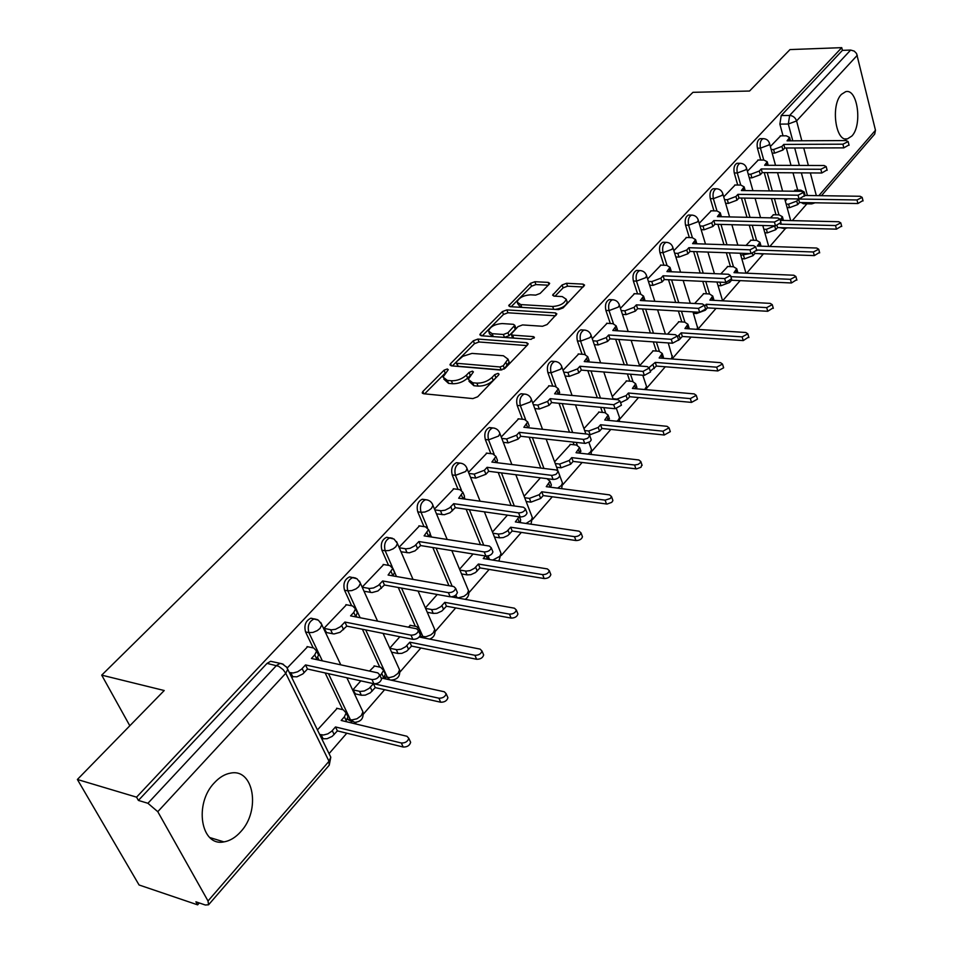 <?xml version="1.0" encoding="UTF-8"?>
<svg xmlns="http://www.w3.org/2000/svg" width="953" height="953" viewBox="0 0 953 953"><rect width="100%" height="100%" fill="white"/><g stroke="black" fill="none" stroke-linecap="round" stroke-linejoin="round"><path stroke-width="1.43" d="M447.314 368.966L444.074 370.181L422.894 391.457L422.227 392.707L423.561 393.744L472.867 398.592L477.667 396.782L498.622 374.982L499.05 374.148L498.038 373.385L494.726 374.636L492.046 377.424C487.698 381.319 482.647 383.225 476.881 383.13L472.736 382.749L468.233 379.318L473.403 371.896L472.414 371.158L469.138 372.385L466.446 375.137C462.086 378.996 457.083 380.878 451.424 380.783L447.374 380.414L443.026 377.102L448.267 369.681L447.314 368.966M445.265 373.076L424.633 393.851M496.68 377.007L493.177 380.414L492.046 377.424M470.83 374.898L467.589 378.103L466.446 375.137M841.451 94.347C830.432 105.08 835.626 142.652 847.443 138.876L851.863 136.041C862.62 125.141 857.593 88.117 845.68 91.679L841.451 94.347M214.461 782.699C193.745 803.689 200.869 846.883 223.895 841.88C229.947 840.891 235.558 837.496 240.74 831.695C260.824 810.467 253.832 768.285 230.674 773.097C224.932 774.039 219.524 777.243 214.461 782.699M780.03 227.66L784.128 228.494M758.278 253.605L761.864 253.986M419.88 636.58L420.297 637.247M384.345 677.13L386.477 679.12M387.49 679.346L389.074 679.489M347.309 719.289L351.967 721.683M549.119 284.304L549.655 283.315L548.225 282.386L534.883 281.719L530.487 283.363L508.699 305.734L510.081 306.675L558.553 309.606L563.104 307.902L584.582 285.102L583.081 284.125L566.547 283.291L562.103 284.971L552.609 295.156L554.062 296.133L562.258 296.586L566.201 299.218C564.474 303.507 559.959 305.937 552.669 306.485L520.779 304.591L517.038 302.065C518.777 297.812 523.245 295.406 530.44 294.822L535.681 295.108L540.137 293.441L549.119 284.304M208.016 900.978L329.011 761.268L285.769 673.283L157.781 811.682L208.016 900.978L208.564 904.79L205.324 905.005L195.913 901.824L197.628 904.85L139.067 884.98L77.384 779.483L164.226 690.52L101.709 675.141L692.95 92.322L749.534 91.035L790.001 49.58L841.749 47.65L136.553 797.161L138.399 800.425L147.918 803.284L276.477 665.492L280.075 663.395L283.506 664.36M77.384 779.483L136.553 797.161M477.894 339.065L473.331 340.781L450.59 363.629L449.947 364.82L451.305 365.833L500.361 370.038L505.078 368.263L527.581 344.855L528.165 343.735L526.687 342.687L477.894 339.065L479.002 341.984L474.451 343.688L452.377 365.916M480.431 333.645L502.398 311.583L506.877 309.904L555.385 312.894L556.862 313.906L547.093 324.544L542.507 326.271L522.554 324.925L517.991 326.641L511.165 334.122L512.595 335.134L533.418 336.623L534.442 337.362L530.797 339.339L481.205 335.742L480.431 333.645L479.835 334.765L481.205 335.742M797.685 190.135L793.003 172.803M791.014 165.393L786.32 148.001M783.032 135.838L779.876 124.128L788.31 124.033L789.644 115.444L850.648 50.056L854.257 51.117L856.568 53.511L875.473 130.263L874.711 134.075L821.45 195.699M197.628 904.85L199.26 902.956M329.047 753.632L346.809 733.202M354.992 723.78L356.279 722.303M363.319 714.202L384.619 689.698M399.926 672.079L420.881 647.969M435.08 631.636L455.701 607.907M468.864 592.778L489.163 569.418M501.349 555.396L521.327 532.405M532.62 519.421L552.287 496.775M562.735 484.767L582.104 462.479M591.753 451.365L610.837 429.41M619.748 419.165L638.546 397.532M646.765 388.074L665.289 366.774M672.854 358.054L691.104 337.064M698.072 329.047L716.048 308.367M722.6 300.814L740.159 280.623M746.616 273.201L763.329 253.974M769.833 246.482L785.486 228.458M792.3 220.631L806.917 203.811M841.749 47.65L842.416 50.354L850.648 50.056M157.781 811.682L147.918 803.284M337.183 708.365L317.432 729.927M307.628 646.718L287.377 667.827M346.463 604.774L324.032 628.265L326.581 632.601M360.842 680.859L352.979 689.746L355.409 693.891M374.612 666.016L369.502 671.067M410.54 625.371L408.337 627.157M383.714 564.545L362.2 587.072M419.463 525.925L399.081 547.26M453.807 488.829L434.508 509.021M486.828 453.175L468.531 472.295M518.599 418.855L501.254 436.974M570.525 444.384L554.598 461.812M549.19 385.822L532.739 402.988M599.08 412.077L583.963 428.612M578.662 353.992L563.068 370.264M626.633 380.914L612.279 396.603M607.073 323.305L592.278 338.732M653.234 350.823L639.606 365.714M634.495 293.703L620.451 308.331M678.929 321.757L667.517 334.158M660.965 265.113L647.635 278.991M703.767 293.667L694.63 303.507M686.529 237.5L673.878 250.663M727.794 266.495L720.778 273.94M711.248 210.816L699.228 223.3M751.035 240.204L746.02 245.409M735.156 185.001L723.732 196.854M773.538 214.759L770.393 217.856M758.278 160.033L747.438 171.266M775.98 214.806L771.453 198.522M769.333 190.91L764.246 172.612M760.744 160.033L757.432 148.156L760.446 148.144C759.612 143.248 760.494 140.079 763.079 138.65L763.794 138.65M753.585 240.287L749.237 225.146M746.985 217.32L741.458 198.045M737.717 185.037L734.263 172.969L737.288 172.993C736.431 168.002 737.336 164.762 740.028 163.297L740.803 163.308M730.451 266.614L726.341 252.748M723.946 244.671L717.931 224.348M713.94 210.875L710.307 198.617L713.356 198.665C712.451 193.578 713.404 190.278 716.215 188.765L717.061 188.789M706.554 293.81L702.742 281.349M700.193 273.034L693.617 251.568M689.341 237.583L685.529 225.134L688.614 225.218C687.661 220.036 688.65 216.665 691.58 215.104L692.521 215.14M681.848 321.947L678.393 311.047M675.677 302.458L668.494 279.753M663.907 265.232L659.905 252.569L663.002 252.688C662.013 247.411 663.05 243.968 666.111 242.348L667.148 242.396M656.283 351.049L653.293 341.877M650.387 333.014L642.513 308.951M637.581 293.858L633.364 280.98L636.497 281.135C635.46 275.751 636.533 272.224 639.737 270.557L640.881 270.628M629.838 381.188L627.384 373.945M624.275 364.761L615.638 339.232M610.313 323.52L605.882 310.404L609.027 310.595C607.943 305.115 609.074 301.505 612.422 299.766L613.684 299.861M602.451 412.411L600.664 407.324M597.328 397.794L587.822 370.657M582.069 354.254L577.387 340.912L580.568 341.138C579.424 335.539 580.603 331.847 584.118 330.048L585.499 330.179M574.075 444.789L573.098 442.097M569.501 432.197L559.006 403.286M552.776 386.144L547.844 372.54L551.037 372.814C549.833 367.108 551.084 363.319 554.753 361.461L556.29 361.616M540.78 468.066L529.153 437.201M522.399 419.26L517.169 405.382L520.386 405.704C519.123 399.867 520.433 395.983 524.293 394.054L525.996 394.268M511.13 505.519L498.205 472.485M490.843 453.652L485.303 439.488L488.544 439.857C487.233 433.901 488.603 429.91 492.653 427.909L494.536 428.171M480.515 544.687L466.124 509.224M458.071 489.413L452.199 474.939L455.451 475.368C454.069 469.269 455.51 465.183 459.787 463.087L461.871 463.432M448.946 585.702L432.829 547.522M424.002 526.616L417.748 511.821L421.023 512.297C419.57 506.067 421.095 501.862 425.598 499.694L427.897 500.111M415.329 626.3L398.271 587.489M388.55 565.367L381.891 550.215L385.179 550.751C383.654 544.377 385.262 540.053 390.003 537.778L392.565 538.302M379.747 667.112L362.402 629.254M356.839 617.103L356.231 615.769M351.645 605.763L344.521 590.217L347.833 590.824C346.225 584.284 347.928 579.829 352.944 577.47L355.767 578.114M342.699 709.663L325.152 672.949M319.029 660.131L317.802 657.534M313.192 647.909L305.556 631.922L308.891 632.613C307.188 625.907 308.998 621.32 314.299 618.854L317.42 619.641M101.709 675.141L129.822 725.769M780.674 135.85L770.369 146.512M795.338 190.1L793.944 191.231M760.744 138.661L760.065 138.661C757.48 140.091 756.611 143.26 757.432 148.156M737.729 163.285L737.003 163.285C734.298 164.75 733.393 167.978 734.263 172.969M713.952 188.742L713.154 188.73C710.342 190.243 709.389 193.542 710.307 198.617M689.388 215.044L688.507 215.033C685.576 216.593 684.576 219.964 685.529 225.134M663.967 242.276L663.002 242.241C659.941 243.861 658.904 247.303 659.905 252.569M637.664 270.461L636.604 270.414C633.411 272.093 632.327 275.608 633.364 280.98M610.432 299.659L609.277 299.587C605.917 301.327 604.786 304.936 605.882 310.404M582.223 329.917L580.937 329.833C577.435 331.632 576.243 335.325 577.387 340.912M552.966 361.306L551.561 361.199C547.88 363.057 546.641 366.845 547.844 372.54M522.625 393.899L521.077 393.744C517.217 395.674 515.907 399.557 517.169 405.382M491.855 428.159L489.425 427.552C485.363 429.553 483.993 433.532 485.303 439.488M459.06 463.301L456.523 462.681C452.246 464.766 450.805 468.852 452.199 474.939M424.955 499.86L422.31 499.229C417.807 501.397 416.294 505.59 417.748 511.821M389.467 537.921L386.715 537.254C381.962 539.517 380.354 543.841 381.891 550.215M352.515 577.566L349.632 576.875C344.605 579.233 342.913 583.677 344.521 590.217M314.002 618.914L310.964 618.187C305.663 620.653 303.864 625.228 305.556 631.922M811.051 203.882L803.415 203.751L801.306 202.56M842.416 50.354L781.21 115.563L779.876 124.128M138.399 800.425L267.031 663.383L270.64 661.299L273.702 661.978M399.867 636.735L389.777 648.147M437.236 594.493L425.372 607.907M473.057 553.991L459.572 569.227M507.425 515.144L492.463 532.048M540.422 477.834L524.114 496.263M763.615 225.516L762.984 226.23M787.273 198.772L785.308 200.988M443.788 379.044L448.541 383.368L447.374 380.414M467.589 378.103C463.241 381.962 458.25 383.833 452.592 383.737L448.541 383.368M468.995 381.295L473.891 385.727L472.736 382.749M493.177 380.414C488.841 384.309 483.79 386.215 478.037 386.108L473.891 385.727M526.878 345.582L479.002 341.984M456.475 361.795L456.022 362.616L456.975 363.319L500.015 366.965L503.315 365.726L508.02 359.15L503.41 355.755L471.985 353.408L462.824 356.315L456.475 361.795M456.189 363.022L458.119 366.25L456.975 363.319M501.897 369.919L458.119 366.25M503.863 369.168L504.435 368.704L503.315 365.726M508.425 360.234L509.14 362.116L504.435 368.704M482.266 335.813L503.47 314.466L502.398 311.583M555.528 315.777L507.937 312.787L503.47 314.466M511.368 334.682L512.249 337.052L513.679 338.077L531.202 339.351M502.171 323.555C494.845 324.115 490.271 326.605 488.472 331.06L492.177 333.681L503.387 334.479L507.961 332.764L514.775 325.307L513.357 324.318L502.171 323.555M489.02 332.502L489.568 333.955L493.273 336.588L492.177 333.681M515.656 327.689L515.275 329.309L509.045 335.682L504.471 337.398L493.273 336.588M517.527 303.399L520.576 307.319M555.17 309.403C561.948 308.331 565.975 305.913 567.226 302.137L566.749 300.791M583.2 286.984L567.559 286.186L563.104 287.866L555.015 296.18M548.237 285.197L535.908 284.578L531.512 286.222L511.13 306.747M346.892 714.536L348.012 716.87L345.594 721.516M319.66 734.453L323.484 735.013L327.82 733.87L331.656 731.273L335.492 726.948L401.32 742.995C405.311 743.102 407.801 741.529 408.789 738.289L406.967 736.276L341.186 720.456L344.39 716.811L346.13 712.939L343.271 709.794L336.623 708.234M409.969 740.85L410.636 742.316C409.659 745.556 407.169 747.128 403.19 747.021L337.398 730.891L332.18 736.383L327.117 738.706L323.138 738.778L321.209 734.834M321.578 738.384L323.138 738.778M337.398 730.891L335.492 726.948M289.295 672.496L293.167 672.985L297.586 671.794L301.541 669.197L305.52 664.92L307.497 669.03L302.851 673.914L296.907 676.833L291.308 676.606M317.48 652.888L318.564 655.152L316.217 659.512M380.926 677.607L381.569 679.024C380.509 682.217 377.96 683.789 373.921 683.754L307.497 669.03M305.52 664.92L371.968 679.549C376.018 679.572 378.579 678 379.639 674.819L377.829 672.878L311.428 658.475L314.752 654.854L316.61 651.054L313.763 648.028L307.045 646.599M384.393 672.115L385.381 674.271L383.285 678.429M380.187 675.999L383.594 670.364L380.676 667.314L374.076 665.897M353.027 689.865L360.222 691.449L364.32 690.985L369.121 688.411L373.433 683.694L438.904 698.204C442.8 698.275 445.218 696.774 446.159 693.713L444.312 691.771L381.069 677.94M447.338 696.381L447.922 697.727C446.981 700.789 444.574 702.278 440.679 702.218L375.244 687.613L370.24 692.879L365.285 695.142L361.354 695.249L359.519 691.33M354.873 693.772L361.354 695.249M375.244 687.613L373.433 683.694M420.38 631.386L421.25 633.376L419.439 637.08M389.837 648.278L396.972 649.708L401.01 649.219L405.692 646.718L409.838 642.191L474.928 655.295C478.728 655.319 481.086 653.889 481.98 650.994L480.109 649.112L419.225 637.033M418.903 631.648L419.546 629.492L416.58 626.538L410.016 625.263M483.135 653.746L483.659 654.973C482.754 657.88 480.407 659.309 476.607 659.273L411.565 646.086L406.752 651.137L401.916 653.341L398.032 653.484L396.281 649.601M391.588 652.162L398.032 653.484M411.565 646.086L409.838 642.191M324.091 628.408L331.346 629.838L335.516 629.314L340.435 626.717L344.903 622.047L346.797 626.133L340.018 632.327L334.026 633.959L326.009 632.482M356.386 610.861L357.351 612.946L355.338 616.805M419.737 633.531L420.309 634.829C419.296 637.843 416.818 639.344 412.863 639.332L346.797 626.133M344.903 622.047L411.017 635.151C414.972 635.151 417.45 633.65 418.462 630.648L416.628 628.777L350.573 615.876L353.766 612.41L355.481 608.872L352.586 605.941L345.891 604.667M362.259 587.215L369.466 588.489L373.576 587.953L378.365 585.44L382.665 580.961L384.464 585.011L377.924 590.967L372.051 592.575L364.094 591.265M393.696 570.537L394.542 572.467L392.839 575.874M456.892 591.313L457.392 592.504C456.427 595.351 454.009 596.781 450.161 596.804L384.464 585.011M382.665 580.961L448.398 592.659C452.258 592.623 454.676 591.194 455.641 588.346L453.783 586.548L388.097 575.04L392.767 568.417L389.813 565.582L383.154 564.45M455.474 595.339L454.164 597.376M425.598 608.419L432.257 609.622L436.236 609.122L440.81 606.692L444.789 602.344L509.462 614.125C513.19 614.125 515.478 612.755 516.335 610.015L514.441 608.193L451.329 596.864M517.479 612.839L517.932 613.97C517.074 616.71 514.787 618.08 511.07 618.08L446.445 606.215L441.799 611.076L437.07 613.22L433.234 613.398L431.566 609.527M427.266 612.279L433.234 613.398M446.445 606.215L444.789 602.344M459.942 570.097L466.16 571.109L470.091 570.597L474.546 568.238L478.382 564.045L542.626 574.611C546.26 574.588 548.499 573.265 549.321 570.668L547.403 568.917L483.231 558.529L485.458 555.98M488.77 555.766L487.531 559.22L486.221 556.099M550.441 573.563L550.846 574.599C550.012 577.196 547.784 578.507 544.151 578.531L479.955 567.893L475.487 572.562L470.853 574.659L467.065 574.873L465.469 571.026M461.538 573.932L467.065 574.873M479.955 567.893L478.382 564.045M492.939 533.227L498.764 534.073L502.636 533.537L506.984 531.25L510.689 527.223L574.48 536.646C578.042 536.587 580.222 535.336 581.02 532.87L579.079 531.178L515.347 521.91L519.135 516.812M520.088 518.432L520.695 519.993L519.623 522.53M582.116 535.824L582.462 536.765C581.675 539.231 579.495 540.494 575.946 540.542L512.19 531.035L507.878 535.538L503.351 537.575L499.598 537.814L498.074 534.002M494.464 537.039L499.598 537.814M512.19 531.035L510.689 527.223M399.307 547.772L406.038 548.833L410.088 548.285L414.758 545.843L418.891 541.53L420.607 545.557L415.067 550.846L409.313 552.835L401.046 551.787M429.481 531.834L430.232 533.609L428.814 536.599M492.498 550.846L492.927 551.93C492.01 554.622 489.663 555.992 485.899 556.052L420.607 545.557M418.891 541.53L484.219 551.93C487.996 551.87 490.342 550.5 491.271 547.808L489.377 546.069L424.097 535.86L428.54 529.594L425.538 526.854L418.927 525.842M434.866 509.879L441.144 510.76L445.134 510.189L449.697 507.818L453.664 503.684L455.308 507.675L449.971 512.774L444.324 514.715L436.522 513.87M463.849 494.643L464.516 496.275L463.349 498.884M526.64 512.011L527.033 513.012C526.139 515.561 523.864 516.883 520.171 516.967L455.308 507.675M453.664 503.684L518.587 512.869C522.268 512.785 524.555 511.475 525.448 508.926L523.531 507.246L458.679 498.228L462.896 492.296L459.858 489.651L453.283 488.758M468.995 473.45L474.189 474.117L484.35 470.282L487.09 467.315L488.651 471.282L485.923 474.26L475.773 478.084L470.591 477.417M496.882 458.893L497.466 460.394L496.537 462.634M559.423 474.737L559.756 475.654C558.911 478.061 556.683 479.323 553.085 479.442L488.651 471.282M487.09 467.315L552.144 475.416L555.968 474.368L558.255 471.592L556.314 469.984L491.903 462.074L495.929 456.439L492.856 453.89L486.316 453.104M524.686 497.728L529.451 498.371L539.231 494.678L541.78 491.784L605.119 500.146L610.337 498.49L611.492 496.513L609.527 494.881L546.26 486.661L549.952 481.229L547.01 478.668M550.834 483.576L551.37 485.006L550.489 487.221M612.565 499.515L612.827 500.766L611.719 502.362L607.061 504.054L543.21 495.572L540.673 498.467L530.904 502.16L529.451 498.371M526.139 501.504L530.904 502.16M543.21 495.572L541.78 491.784M501.814 438.404L506.639 438.952L516.597 435.199L519.23 432.328L520.719 436.271L518.098 439.13L508.14 442.883L503.327 442.335M528.653 424.478L529.177 425.86L528.438 427.778M590.908 438.904L591.158 440.119L590.014 441.692L585.261 443.407L520.719 436.271M519.23 432.328L583.82 439.393L587.548 438.368L589.776 435.724L587.822 434.163L523.864 427.289L527.7 421.941L524.591 419.487L518.087 418.808M555.23 463.527L559.673 464.063L569.263 460.442L571.717 457.643L634.591 465.016L638.165 464.373L640.392 462.67L640.809 461.526L638.832 459.954L576.041 452.723L579.567 447.541L576.422 445.051L570.061 444.336M580.448 449.971L580.222 453.199M641.857 464.576L641.012 467.256L636.461 468.9L573.087 461.407L570.644 464.206L561.067 467.816L559.673 464.063M556.623 467.28L561.067 467.816M573.087 461.407L571.717 457.643M533.37 404.668L537.849 405.108L547.63 401.427L550.155 398.664L551.584 402.571L549.059 405.335L539.303 409.004L534.812 408.563M559.232 391.349L559.125 394.232M621.189 404.441L621.451 405.216L615.102 408.718L551.584 402.571M550.155 398.664L613.72 404.727L620.081 401.225L618.116 399.736L554.622 393.815L558.291 388.729L555.146 386.358L548.69 385.774M584.654 430.553L588.799 430.994L598.21 427.444L600.569 424.752L662.966 431.197L669.054 427.837L667.064 426.325L604.738 419.999L608.121 415.067L604.941 412.661L598.627 412.041M608.991 417.569L608.86 420.416M670.066 430.911L670.304 431.649L664.241 435.009L601.891 428.481L599.532 431.173L590.133 434.723L588.799 430.994M589.18 434.616L590.133 434.723M601.891 428.481L600.569 424.752M563.735 372.158L567.928 372.516L577.506 368.906L579.948 366.25L581.318 370.109L578.876 372.778L569.298 376.375L565.129 376.018M588.692 359.412L588.68 361.926M650.327 371.277L650.554 371.98L644.347 375.363L581.318 370.109M579.948 366.25L643.037 371.396L649.243 368.025L647.266 366.595L584.249 361.568L587.751 356.732L584.582 354.456L578.173 353.956M613.017 398.747L616.877 399.104L626.121 395.626L628.408 393.017L690.317 398.616L696.262 395.364L694.26 393.911L632.423 388.443L635.663 383.737L632.458 381.414L626.192 380.878M636.521 386.31L636.485 388.8M697.251 398.473L697.465 399.14L691.521 402.392L629.659 396.722L627.384 399.319L620.594 402.702M629.659 396.722L628.408 393.017M593.004 340.817L596.9 341.103L606.311 337.565L608.669 335.003L609.968 338.839L607.621 341.4L598.222 344.938L594.327 344.652M617.091 328.618L617.151 330.774M678.381 339.339L678.584 339.983L672.52 343.235L609.968 338.839M608.669 335.003L671.257 339.316L677.333 336.052L675.332 334.682L612.815 330.488L616.162 325.878L612.97 323.686L606.596 323.27M649.112 367.477L655.259 362.402L716.68 367.191L722.493 364.058L720.492 362.652L659.142 357.983L662.24 353.492L659.023 351.252L652.793 350.799M663.097 356.124L663.121 358.28M723.458 367.191L723.649 367.798L717.847 370.943L656.462 366.071L650.291 371.158M656.462 366.071L655.259 362.402M621.201 310.595L624.846 310.809L634.079 307.331L636.354 304.865L637.605 308.665L635.341 311.143L626.109 314.609L622.476 314.395M644.478 298.908L644.597 300.743M705.411 308.546L705.589 309.141L699.657 312.286L637.605 308.665M636.354 304.865L698.454 308.391L704.398 305.246L702.385 303.924L640.356 300.517L643.561 296.109L640.345 294L634.031 293.679M677.5 336.588L681.192 332.835L742.125 336.874L747.819 333.836L745.794 332.49L684.945 328.559L687.923 324.27L684.683 322.114L678.5 321.733M688.769 326.95L688.852 328.809M748.748 336.993L743.233 340.59L682.348 336.48L678.536 340.316M682.348 336.48L681.192 332.835M648.409 281.421L651.804 281.576L660.882 278.169L663.074 275.786L664.277 279.551L662.085 281.945L653.019 285.352L649.624 285.185M670.912 270.223L671.079 271.76M731.475 278.848L725.841 282.433L664.277 279.551M663.074 275.786L724.685 278.574L730.498 275.536L728.473 274.273L666.933 271.581L670.019 267.376L666.778 265.351L660.5 265.101M704.66 306.092L706.256 304.269L766.688 307.605L772.264 304.662L770.238 303.376L709.878 300.135L712.737 296.038L709.485 293.965L703.35 293.643M713.559 298.765L713.69 300.338M773.169 307.831L767.749 311.286L707.364 307.879L705.315 310.225L696.56 313.525L696.107 312.072M693.427 313.334L696.56 313.525M707.364 307.879L706.256 304.269M674.676 253.236L677.845 253.355L686.768 250.008L688.876 247.697L690.032 251.437L687.911 253.748L679.012 257.084L675.844 256.965M696.44 242.515L696.631 243.777M756.634 250.198L751.095 253.629L690.032 251.437M688.876 247.697L749.987 249.817L755.681 246.875L753.644 245.66L692.605 243.646L695.571 239.632L692.307 237.678L686.089 237.488M730.832 276.668L790.418 279.324L795.874 276.477L793.849 275.238L733.989 272.653L736.729 268.734L733.465 266.733L727.377 266.483M722.005 298.777L716.942 282.017L720.087 282.159M737.551 271.486L737.705 272.82M796.756 279.658L791.431 282.981L731.547 280.23L729.557 282.493L720.956 285.733L719.872 282.159M718.026 285.59L720.956 285.733M700.038 226.004L703.004 226.087L711.772 222.788L713.809 220.572L714.917 224.265L712.868 226.504L704.124 229.78L701.158 229.697M721.111 215.723L721.314 216.736M780.912 222.514L775.48 225.825L714.917 224.265M713.809 220.572L774.42 222.037L779.995 219.19L777.946 218.023L717.418 216.641L720.254 212.805L716.978 210.935L713.356 198.665L722.04 195.413L722.839 193.816C721.826 190.564 719.61 188.873 716.215 188.765L713.154 188.73M710.807 210.804L716.978 210.935M756.587 250.02L813.35 251.985L818.71 249.233L816.673 248.03L757.301 246.065L759.946 242.312L756.67 240.382L750.63 240.192M740.779 255.213L750.118 253.593M760.744 245.1L760.923 246.184M819.556 252.414L814.327 255.607L754.931 253.486L753.013 255.678L744.555 258.859L743.519 255.309M741.815 258.751L744.555 258.859M754.931 253.486L754.74 252.795M724.554 199.677L727.33 199.713L735.942 196.485L737.92 194.341L738.968 198.01L737.003 200.166L728.39 203.394L725.626 203.334M744.972 189.802L745.175 190.588M804.368 195.782L799.031 198.963L738.968 198.01M737.92 194.341L798.018 195.21L803.474 192.446L801.437 191.327L741.398 190.54L744.126 186.859L740.838 185.073L734.715 185.001M780.209 219.964L782.425 216.724L779.125 214.878L773.145 214.747M763.841 229.256L766.403 229.328L775.075 225.813M780.34 224.169L835.531 225.551L840.784 222.871L838.747 221.727L780.304 220.346M783.199 219.547L783.378 220.417M841.618 226.064L836.472 229.149L777.577 227.6L775.718 229.721L767.391 232.854L766.403 229.328M764.842 232.782L767.391 232.854M777.577 227.6L777.04 225.67M748.26 174.196L750.845 174.22L759.315 171.04L761.233 168.955L762.245 172.6L760.339 174.685L751.869 177.854L749.284 177.83M768.047 164.726L767.225 161.76L763.925 160.044L757.849 160.033M827.049 169.92L821.808 172.993L762.245 172.6M761.233 168.955L820.831 169.277L826.18 166.596L824.131 165.524L764.604 165.286L767.225 161.76M786.165 204.133L788.56 204.168L796.756 201.095L798.554 199.034L857.009 199.963L862.155 197.366L860.106 196.27L804.284 195.448M803.677 193.185L804.189 191.946L800.889 190.171L794.945 190.1M804.951 194.793L805.118 195.46M862.953 200.559L857.903 203.525L799.507 202.524L797.697 204.585L789.513 207.659L788.56 204.168M787.118 207.611L789.513 207.659M799.507 202.524L798.554 199.034M771.203 149.538L773.61 149.538L781.948 146.417L783.795 144.403L784.772 148.001L782.925 150.026L774.598 153.147L772.18 153.147M790.394 140.448L789.596 137.47L786.273 135.814L780.245 135.85M848.98 144.916L843.834 147.87L784.772 148.001M783.795 144.403L842.905 144.189L848.146 141.592L846.097 140.567L787.059 140.841L789.596 137.47M445.23 373.111L444.074 370.181M495.858 377.614L494.726 374.636M470.282 375.339L469.138 372.385M787.488 227.862L784.843 228.517L782.997 227.743M764.139 253.808L761.268 253.712M457.095 597.9L455.879 595.029M453.878 596.244L454.295 597.233L458.417 597.805L463.992 596.292L467.173 593.838L468.542 590.765L467.804 588.978M423.549 637.891L419.511 629.04M420.166 636.223L425.908 636.759L430.768 634.924L433.281 632.828L434.747 629.528L433.901 627.598M398.616 667.767L399.569 669.864C400.427 676.106 397.735 679.489 391.516 680.025L390.754 680.061M389.753 679.834L387.406 677.416L365.702 629.909M384.571 676.797L389.634 677.547L393.815 676.427L397.997 673.39L399.569 669.864L383.094 633.388M361.866 709.58L362.938 711.867C363.843 718.324 361.068 721.802 354.635 722.314L350.43 719.765L328.463 673.676M347.44 719.05L351.883 719.944L356.946 718.788L361.258 715.655L362.938 711.867L346.88 677.762M807.405 195.496L801.354 172.85M799.364 165.429L794.707 147.989M792.789 140.818L788.31 124.033L796.577 120.936L801.83 140.77M803.736 147.965L808.358 165.465M810.336 172.91L816.34 195.627M818.841 195.663L875.473 130.263M857.295 55.286L796.577 120.936C795.35 117.564 793.039 115.742 789.644 115.444L781.21 115.563M778.946 214.878L774.432 198.569M772.311 190.945L767.236 172.636M763.746 160.044L760.446 148.144L768.845 144.999L769.559 143.569C768.583 140.377 766.426 138.733 763.079 138.65L760.065 138.661M756.575 240.382L752.239 225.23M749.999 217.391L744.472 198.093M740.743 185.061L737.288 172.993L745.83 169.789L746.592 168.276C745.591 165.048 743.4 163.392 740.028 163.297L737.003 163.285M733.465 266.733L729.367 252.855M726.984 244.778L720.968 224.42M709.592 293.965L705.78 281.492M703.243 273.166L696.691 251.675M692.414 237.69L688.614 225.218L697.441 221.906L698.287 220.214C697.251 216.939 695.011 215.235 691.58 215.104L688.507 215.033M684.909 322.138L681.466 311.226M678.75 302.625L671.591 279.896M667.005 265.363L663.002 252.688L671.996 249.317L672.889 247.518C671.817 244.218 669.566 242.491 666.111 242.348L663.002 242.241M659.381 351.288L656.379 342.103M653.484 333.216L645.634 309.129M640.702 294.036L636.497 281.135L645.646 277.692L646.599 275.786C645.503 272.463 643.215 270.723 639.737 270.557L636.604 270.414M632.959 381.474L630.505 374.207M627.396 365.011L618.771 339.459M613.47 323.734L609.027 310.595L618.354 307.092L619.367 305.067C618.247 301.72 615.936 299.957 612.422 299.766L609.277 299.587M605.596 412.756L603.809 407.622M600.473 398.092L590.979 370.92M585.249 354.528L580.568 341.138L590.05 337.565L591.134 335.408C589.99 332.049 587.644 330.262 584.118 330.048L580.937 329.833M577.256 445.194L576.255 442.442M572.67 432.543L562.187 403.595M555.992 386.489L551.037 372.814L560.709 369.18L561.853 366.881C560.686 363.498 558.315 361.687 554.753 361.461L551.561 361.199M543.96 468.459L532.358 437.558M525.639 419.677L520.386 405.704L530.249 401.987L531.464 399.545C530.273 396.126 527.879 394.304 524.293 394.054L521.077 393.744M520.862 522.709L520.35 521.398M514.334 505.972L501.433 472.891M497.478 462.753L497.097 461.764M494.13 454.188L488.544 439.857L498.598 436.069L499.896 433.46C498.681 430.029 496.263 428.183 492.653 427.909L489.425 427.552M489.556 559.554L488.663 557.338M483.743 545.187L469.364 509.688M465.076 499.122L464.325 497.263M461.419 490.104L455.451 475.368L465.707 471.497L467.101 468.697C465.85 465.255 463.42 463.384 459.787 463.087L456.523 462.681M452.187 586.262L436.081 548.046M431.435 537.004L430.184 534.049M427.444 527.545L421.023 512.297L424.895 512.023L428.957 510.355L431.495 508.342L432.972 505.352C431.709 501.897 429.243 500.003 425.598 499.694L422.31 499.229M418.986 627.848L401.547 588.084M396.472 576.505L392.731 567.976M392.219 566.821L385.179 550.751L389.098 550.512L393.244 548.797L395.876 546.712L397.461 543.508L394.042 539.053L386.715 537.254M360.139 617.747L347.833 590.824L351.8 590.61L356.041 588.859L358.757 586.691L360.46 583.248L357.006 578.769L349.632 576.875M322.352 660.846L308.891 632.613L312.894 632.435L317.242 630.636L320.041 628.384L321.876 624.68L318.385 620.177L310.964 618.187M320.732 622.416L340.793 664.849M359.448 581.163L377.567 621.153M396.567 541.578L413.018 579.4M432.185 503.577L447.183 539.469M466.398 467.065L480.121 501.207M500.396 551.835L501.052 553.479L499.765 556.349L492.761 560.066M499.289 431.959L511.88 464.516M531.75 516.073L532.346 517.598L531.131 520.278L526.02 523.459M530.916 398.163L542.519 429.291M561.948 481.622L562.473 483.016L561.341 485.542L557.624 488.139M561.377 365.618L572.074 395.435M591.051 448.41L591.515 449.697L590.455 452.067L587.858 454.081M590.705 334.253L600.628 362.879M619.116 416.366L619.521 417.557L618.521 419.785L616.841 421.226M618.985 303.995L628.194 331.525M646.194 385.441L646.551 386.537L644.669 389.527M646.265 274.798L654.83 301.315M672.33 355.564L671.412 358.912M672.592 246.613L680.585 272.177M697.584 326.7L697.143 329.345M698.025 219.381L705.494 244.063M722.434 300.814L722.267 299.635L721.909 300.779M722.612 193.042L729.593 216.927M745.615 271.772L745.746 273.166M746.378 167.573L752.93 190.695M768.475 245.612L768.678 246.446M769.369 142.914L775.528 165.334M267.031 663.383L278.681 666.302L283.148 669.661L285.769 673.283L287.723 669.304L286.424 666.826M815.065 202.798L811.694 203.894L809.609 202.703M270.64 661.299L282.219 663.812L286.77 667.326L330.798 757.206L329.011 761.268L329.238 765.176L330.798 757.206L329.583 754.716M452.592 383.737L451.424 380.783M478.037 386.108L476.881 383.13M423.835 393.768L422.894 391.457M527.509 344.926L526.687 342.687M451.46 365.845L450.59 363.629M474.451 343.688L473.331 340.781M501.147 369.943L500.015 366.965M507.222 365.809L506.103 362.831M507.937 312.787L506.877 309.904M556.171 315.109L555.385 312.894M513.679 338.077L512.595 335.134M533.978 338.184L533.418 336.623M504.471 337.398L503.387 334.479M509.045 335.682L507.961 332.764M515.275 329.309L514.203 326.391M521.791 307.39L520.779 304.591M553.669 309.308L552.669 306.485M553.836 296.109L553.145 294.143M563.104 287.866L562.103 284.971M567.559 286.186L566.547 283.291M583.844 286.317L583.081 284.125M509.998 306.675L509.259 304.686M531.512 286.222L530.487 283.363M535.908 284.578L534.883 281.719M548.964 284.471L548.225 282.386M346.273 720.742L344.39 716.811M334.169 734.584L332.252 730.641M403.19 747.021L401.32 742.995M302.149 668.577L304.15 672.687M290.868 672.854L292.881 676.964M314.752 654.854L316.718 658.964M371.968 679.549L373.921 683.754M383.761 677.881L381.974 673.962M372.158 691.151L370.336 687.232M440.679 702.218L438.904 698.204M408.599 649.481L406.86 645.586M476.607 659.273L474.928 655.295M341.686 625.549L343.592 629.635M330.643 629.73L332.561 633.816M353.766 612.41L355.636 616.496M411.017 635.151L412.863 639.332M379.58 584.308L381.391 588.37M368.763 588.406L370.586 592.456M391.159 571.717L392.934 575.767M448.398 592.659L450.161 596.804M443.586 609.467L441.93 605.596M511.07 618.08L509.462 614.125M477.215 571.026L475.63 567.178M544.151 578.531L542.626 574.611M519.361 522.494L517.967 518.92M509.545 534.049L508.044 530.237M575.946 540.542L574.48 536.646M415.925 544.759L417.652 548.785M405.335 548.761L407.074 552.788M427.039 532.667L428.683 536.575M484.219 551.93L485.899 556.052M450.817 506.782L452.461 510.784M440.453 510.701L442.109 514.691M461.502 495.167L462.979 498.824M518.587 512.869L520.171 516.967M484.35 470.282L485.923 474.26M474.189 474.117L475.773 478.084M494.619 459.12L495.965 462.562M551.561 475.38L553.085 479.442M550.048 487.162L548.785 483.79M540.673 498.467L539.231 494.678M606.501 504.018L605.119 500.146M516.597 435.199L518.098 439.13M506.639 438.952L508.14 442.883M526.473 424.454L527.688 427.694M583.248 439.357L584.701 443.383M579.627 453.128L578.471 449.947M570.644 464.206L569.263 460.442M635.913 468.864L634.591 465.016M547.63 401.427L549.059 405.335M537.849 405.108L539.303 409.004M557.136 391.075L558.244 394.149M613.72 404.727L615.102 408.718M608.145 420.344L607.085 417.319M599.532 431.173L598.21 427.444M664.241 435.009L662.966 431.197M577.506 368.906L578.876 372.778M567.928 372.516L569.298 376.375M586.667 358.936L587.691 361.842M643.037 371.396L644.347 375.363M635.651 388.729L634.686 385.858M627.384 399.319L626.121 395.626M691.521 402.392L690.317 398.616M606.311 337.565L607.621 341.4M596.9 341.103L598.222 344.938M615.138 327.951L616.079 330.703M671.257 339.316L672.52 343.235M662.216 358.209L661.322 355.493M654.27 368.585L653.055 364.916M717.847 370.943L716.68 367.191M634.079 307.331L635.341 311.143M624.846 310.809L626.109 314.609M642.608 298.063L643.454 300.683M698.454 308.391L699.657 312.286M687.875 328.749L687.053 326.152M680.228 338.899L679.072 335.265M743.233 340.59L742.125 336.874M660.882 278.169L662.085 281.945M651.804 281.576L653.019 285.352M669.113 269.211L669.899 271.712M724.685 278.574L725.841 282.433M712.665 300.29L711.915 297.812M767.749 311.286L766.688 307.605M686.768 250.008L687.911 253.748M677.845 253.355L679.012 257.084M694.713 241.359L695.44 243.73M749.987 249.817L751.095 253.629M736.657 272.772L735.954 270.402M729.557 282.493L729.319 281.707M791.431 282.981L790.418 279.324M711.772 222.788L712.868 226.504M703.004 226.087L704.124 229.78M719.444 214.437L720.111 216.7M774.42 222.037L775.48 225.825M759.863 246.148L759.219 243.897M753.013 255.678L752.394 253.546M814.327 255.607L813.35 251.985M735.942 196.485L737.003 200.166M727.33 199.713L728.39 203.394M743.364 188.408L743.983 190.576M798.018 195.21L799.031 198.963M782.33 220.393L781.722 218.225M775.718 229.721L774.729 226.195M836.472 229.149L835.531 225.551M759.315 171.04L760.339 174.685M750.845 174.22L751.869 177.854M766.51 163.225L767.082 165.298M820.831 169.277L821.808 172.993M797.697 204.585L796.756 201.095M857.903 203.525L857.009 199.963M781.948 146.417L782.925 150.026M773.61 149.538L774.598 153.147M788.905 138.84L789.441 140.83M842.905 144.189L843.834 147.87M845.275 138.888L847.443 138.876M209.791 837.544L223.895 841.88M418.057 591.051L434.747 629.528C435.664 634.15 433.972 637.343 429.672 639.106M451.805 550.572L468.542 590.765C469.376 594.422 468.268 597.281 465.231 599.366M484.374 511.844L501.052 553.479L498.872 561.067M515.811 474.713L532.346 517.598L530.964 524.186M546.152 439.095L557.874 470.627M559.756 475.714L562.473 483.016L561.674 488.663M575.457 404.882L585.881 433.96M588.918 442.43L591.515 449.697L591.122 454.462M603.773 371.98L613.208 399.271M616.46 408.682L619.521 417.557L619.402 421.488M631.124 340.328L639.701 365.988M642.787 375.232L646.551 386.537L646.61 389.694M657.582 309.832L665.385 334.015M668.256 342.937L672.806 359.019M683.158 280.432L690.282 303.257M692.974 311.893L698.061 329.404M707.912 252.08L714.428 273.654M731.868 224.705L737.836 245.135M740.207 253.236L745.961 273.166M755.074 198.26L760.554 217.629M762.781 225.504L768.702 246.446M777.553 172.696L782.592 191.088M784.688 198.736L790.68 220.584M208.564 904.79L329.238 765.176M422.477 393.327L422.227 392.707M509.14 362.116L508.02 359.15M515.859 328.225L514.775 325.307M567.226 302.137L566.201 299.218M348.012 716.87L346.13 712.939M410.636 742.316L408.789 738.289M316.61 651.054L318.564 655.152M379.639 674.819L381.569 679.024M385.381 674.271L383.594 670.364M447.922 697.727L446.159 693.713M421.25 633.376L419.546 629.492M483.659 654.973L481.98 650.994M355.481 608.872L357.351 612.946M418.462 630.648L420.309 634.829M392.767 568.417L394.542 572.467M455.641 588.346L457.392 592.504M517.932 613.97L516.335 610.015M550.846 574.599L549.321 570.668M520.695 519.993L519.48 516.86M582.462 536.765L581.02 532.87M428.54 529.594L430.232 533.609M491.271 547.808L492.927 551.93M462.896 492.296L464.516 496.275M525.448 508.926L527.033 513.012M495.929 456.439L497.466 460.394M558.255 471.592L559.756 475.654M551.37 485.006L549.952 481.229M612.874 500.385L611.492 496.513M527.7 421.941L529.177 425.86M589.776 435.724L591.217 439.738M580.925 451.293L579.567 447.541M642.131 465.362L640.809 461.526M558.291 388.729L559.697 392.612M620.081 401.225L621.451 405.216M609.42 418.784L608.121 415.067M670.304 431.649L669.054 427.837M587.751 356.732L589.097 360.579M649.243 368.025L650.554 371.98M636.902 387.43L635.663 383.737M697.465 399.14L696.262 395.364M616.162 325.878L617.449 329.702M677.333 336.052L678.584 339.983M663.431 357.149L662.24 353.492M723.649 367.798L722.493 364.058M643.561 296.109L644.8 299.909M704.398 305.246L705.589 309.141M689.067 327.903L687.923 324.27M748.915 337.553L747.819 333.836M670.019 267.376L671.198 271.14M730.498 275.536L731.642 279.396M713.833 299.635L712.737 296.038M773.324 308.355L772.264 304.662M695.571 239.632L696.703 243.349M755.681 246.875L756.777 250.687M737.789 272.296L736.729 268.734M796.887 280.134L795.874 276.477M720.254 212.805L721.338 216.498M779.995 219.19L781.043 222.978M760.959 245.85L759.946 242.312M819.675 252.855L818.71 249.233M744.126 186.859L745.175 190.517M803.474 192.446L804.487 196.199M783.39 220.238L782.425 216.724M841.725 226.469L840.784 222.871M826.18 166.596L827.144 170.313M805.118 195.436L804.189 191.946M863.049 200.928L862.155 197.366M848.146 141.592L849.075 145.273"/></g></svg>
